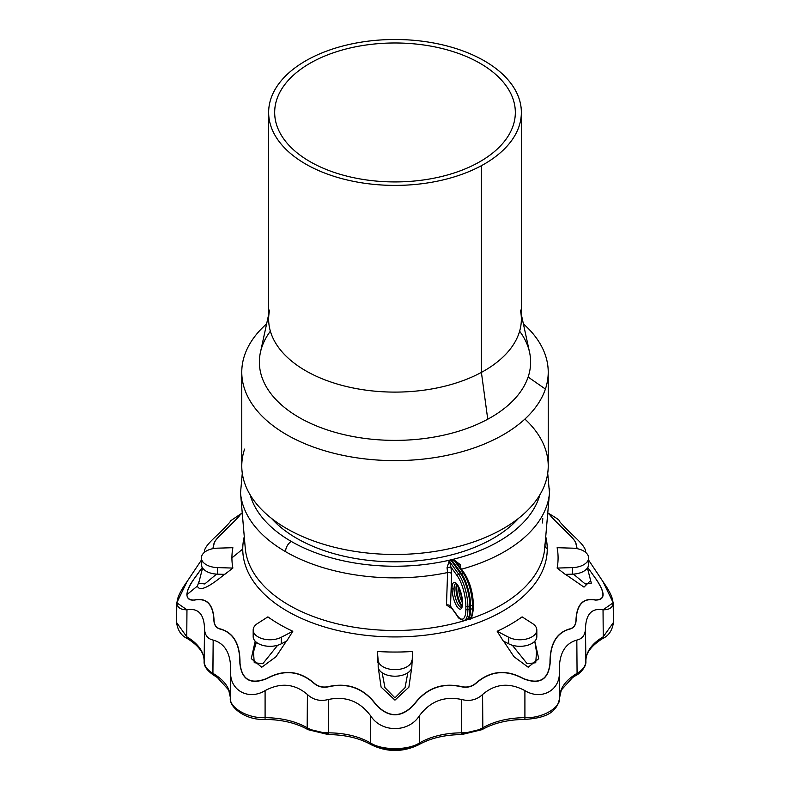 <?xml version="1.0" encoding="UTF-8"?>
<svg xmlns="http://www.w3.org/2000/svg" width="790" height="790" viewBox="0 0 790 790"><rect width="100%" height="100%" fill="white"/><g stroke="black" fill="none" stroke-linecap="round" stroke-linejoin="round"><path stroke-width="1.19" d="M524.915 718.673L524.906 690.618C541.782 700.928 561.048 689.907 559.3 670.759C559.113 653.646 564.959 643.415 576.828 640.088C582.516 638.853 585.4 634.824 585.499 628.001C586.101 613.939 591.947 607.875 603.037 609.801C616.249 609.801 616.259 600.449 603.056 581.746L588.59 560.08L603.056 581.746L613.198 602.78L603.037 609.801L603.244 636.809L602.395 638.705L603.244 636.809C591.868 643.583 586.071 651.681 585.854 661.121L585.854 661.121C585.745 665.871 582.813 669.95 577.075 673.356L576.226 675.252L577.075 673.356C565.67 680.111 559.843 688.208 559.596 697.649L559.596 697.649C561.157 707.554 542.068 718.574 524.906 717.676L524.906 719.423C541.545 718.199 557.138 714.822 559.596 697.669C559.843 688.208 565.67 680.111 577.075 673.356C582.813 669.95 585.745 665.871 585.854 661.121C586.071 651.681 591.868 643.583 603.244 636.809L613.415 622.52L603.244 636.809L603.037 609.801C591.947 607.875 586.101 613.939 585.499 628.001L585.854 661.121L585.499 628.001C585.4 634.824 582.516 638.853 576.828 640.088L577.075 673.356L576.828 640.088C564.959 643.415 559.113 653.646 559.3 670.759L559.596 697.649L559.3 670.759C561.048 689.907 541.782 700.928 524.906 690.618L524.906 717.676C508.562 717.814 494.54 721.181 482.828 727.768L481.989 729.664L479.935 729.466L461.656 733.841L461.646 734.591L481.989 729.664L482.828 727.768C476.933 731.076 469.872 732.764 461.637 732.834L461.656 733.841L461.637 732.834C445.293 732.952 431.261 736.3 419.529 742.876C408.509 750.51 381.531 750.52 370.49 742.886L371.33 744.773A4.088 2.36 -60 0 1 370.49 742.886A4.088 2.36 120 0 0 371.34 744.782C387.13 752.366 402.9 752.366 418.68 744.773L419.529 742.876L418.68 744.773L416.636 744.575C402.228 751.31 387.811 751.32 373.384 744.585A4.088 2.36 -60 0 1 371.34 744.782L370.471 742.876C358.739 736.3 344.707 732.952 328.363 732.834L328.344 733.841L310.065 729.466L308.011 729.664L307.172 727.768L308.011 729.664C296.23 722.998 281.921 719.591 265.094 719.423L265.084 718.673M576.828 538.958L576.888 539.017C582.536 544.488 585.41 548.497 585.499 551.045L585.597 552.358L585.499 551.045C585.41 548.497 582.536 544.488 576.888 539.017L576.828 538.958C564.959 527.601 559.113 521.528 559.3 520.758L559.3 520.788M371.32 744.773C359.509 738.127 345.191 734.73 328.354 734.591L328.363 732.834C320.128 732.764 313.067 731.076 307.172 727.768C295.46 721.181 281.438 717.814 265.094 717.676C247.932 718.574 228.843 707.554 230.404 697.649C230.157 688.208 224.33 680.111 212.925 673.356L212.866 673.317A4.088 2.36 120 0 0 213.705 675.213A4.088 2.36 -60 0 1 213.705 675.213A4.088 2.36 -60 0 1 212.866 673.317C207.158 669.92 204.255 665.851 204.146 661.121C203.929 651.681 198.132 643.583 186.756 636.809L176.585 622.52L186.756 636.809A4.088 2.36 120 0 0 187.586 638.695A4.088 2.36 -60 0 1 186.736 636.789L186.736 636.789C198.132 643.583 203.929 651.681 204.146 661.121L204.146 661.161M245.265 548.23A149.922 86.554 0 0 0 395 630.499A149.922 86.554 0 0 0 544.735 548.23A149.922 86.554 180 0 1 395 630.499A149.922 86.554 180 0 1 245.265 548.23L240.525 492.99A154.662 89.29 0 0 0 285.634 551.716A8.018 4.631 -60 0 1 291.293 541.446A146.664 84.678 180 0 1 250.163 494.896A146.664 84.678 0 0 0 291.293 541.446A146.664 84.678 0 0 0 451.12 559.794L454.043 559.942L460.165 564.574L460.639 568.099L460.165 564.574L458.447 565.038L460.165 564.574L454.043 559.942L451.811 560.13L461.4 573.5L463.305 573.135L454.082 560.268L463.305 573.135L461.4 573.5A24.046 7.515 76.6 0 1 470.593 605.96L472.469 605.446A23.937 7.475 -103.4 0 0 463.305 573.135A1.6 1.215 -35.7 0 1 464.718 574.103A22.337 6.982 76.6 0 1 473.259 604.251A1.6 0.928 180 0 1 473.388 604.607A1.6 0.928 180 0 1 472.469 605.446L470.593 605.96L470.593 609.238L472.469 608.715L472.469 605.446A1.6 0.928 0 0 0 473.388 604.607L473.388 607.885A1.6 0.928 180 0 1 472.469 608.715L470.593 609.238A24.046 7.515 76.6 0 1 467.117 619.765A24.046 7.515 -103.4 0 0 470.593 609.238L470.593 605.96A24.046 7.515 -103.4 0 0 461.4 573.5L451.811 560.13L454.082 560.268L457.371 563.537L454.043 559.942L451.367 559.883A3.209 1.619 -63.4 0 1 451.327 559.913L451.811 560.13L451.327 559.913A3.209 1.619 116.6 0 0 451.367 559.883L451.139 559.804A146.664 84.678 0 0 0 539.837 494.896A146.664 84.678 180 0 1 451.12 559.794L451.12 559.794A146.664 84.678 180 0 1 291.293 541.446A8.018 4.631 120 0 0 285.634 551.716A154.662 89.29 180 0 1 240.525 492.99L242.283 473.23M461.439 569.215A154.662 89.29 0 0 0 549.475 492.99A154.662 89.29 180 0 1 461.439 569.215M268.64 112.447L268.64 319.16A126.361 72.947 0 0 0 344.756 386.093A126.361 72.947 0 0 0 481.406 372.386L481.406 165.683A126.361 72.947 0 0 0 431.636 42.63A126.361 72.947 0 0 0 271.957 129.037A126.361 72.947 0 0 0 481.406 165.683A126.361 72.947 180 0 1 344.756 179.389A126.361 72.947 180 0 1 268.64 112.447A126.361 72.947 180 0 1 395 39.5A126.361 72.947 180 0 1 521.361 112.447A126.361 72.947 180 0 1 481.406 165.683L481.406 372.386A126.361 72.947 0 0 0 521.361 319.16L521.361 112.447M309.907 161.575A120.337 69.481 180 0 1 363.854 45.346A120.337 69.481 180 0 1 511.239 130.429A120.337 69.481 180 0 1 309.907 161.575A120.337 69.481 0 0 0 441.047 176.644A120.337 69.481 0 0 0 515.337 112.447A120.337 69.481 0 0 0 395 42.976A120.337 69.481 0 0 0 274.663 112.447A120.337 69.481 0 0 0 309.907 161.575M520.373 310.065A126.361 72.947 180 0 1 481.406 372.386A126.361 72.947 180 0 1 337.616 384.147A126.361 72.947 180 0 1 269.627 310.065M268.64 314.588L260.433 352.32A135.623 78.299 0 0 0 333.41 431.844A135.623 78.299 0 0 0 487.746 419.214L481.406 372.386L487.746 419.214A135.623 78.299 0 0 0 528.125 377.047A135.623 78.299 0 0 0 529.567 352.32L521.361 314.588M519.623 331.188A135.623 78.299 180 0 1 528.125 377.047A135.623 78.299 180 0 1 487.746 419.214A135.623 78.299 180 0 1 317.116 426.185A135.623 78.299 180 0 1 270.377 331.188M528.125 377.047L545.406 389.055A153.23 88.47 0 0 0 523.365 323.841A153.23 88.47 180 0 1 548.23 372.149A153.23 88.47 180 0 1 545.406 389.055L528.125 377.047M266.635 323.841A153.23 88.47 0 0 0 244.594 355.243A153.23 88.47 0 0 0 365.721 458.99A153.23 88.47 0 0 0 545.406 389.055A153.23 88.47 180 0 1 380.296 460.205A153.23 88.47 180 0 1 241.77 372.149A153.23 88.47 180 0 1 244.594 355.243A153.23 88.47 180 0 1 266.635 323.841M241.77 372.149L241.77 466.011A153.23 88.47 0 0 0 395 554.471A153.23 88.47 0 0 0 548.23 466.011L548.23 372.149M524.896 419.075A153.23 88.47 180 0 1 422.956 552.99A153.23 88.47 180 0 1 244.594 449.105M271.454 518.339A139 80.244 0 0 0 395 561.818A139 80.244 0 0 0 518.546 518.339A139 80.244 180 0 1 395 561.818A139 80.244 180 0 1 271.454 518.339M547.253 549.04A152.253 87.897 180 0 1 395 636.938A152.253 87.897 180 0 1 242.747 549.04L231.914 557.888A163.086 94.158 0 0 0 232.872 568.069L224.755 574.37L217.378 574.142L217.378 567.595L232.872 568.069A163.086 94.158 180 0 1 231.914 557.888L242.747 549.04A152.253 87.897 180 0 1 244.268 536.647A152.253 87.897 0 0 0 242.747 549.04A152.253 87.897 0 0 0 395 636.938A152.253 87.897 0 0 0 547.253 549.04A152.253 87.897 0 0 0 545.732 536.647A152.253 87.897 180 0 1 547.253 549.04A8.018 6.547 0 0 1 544.981 545.347A8.018 6.547 180 0 0 547.253 549.04M224.725 574.192C215.166 582.003 199.969 593.744 197.411 586.052L186.884 594.653C187.23 598.968 189.827 600.726 194.656 599.906C206.723 597.605 213.181 604.231 214.021 619.785C214.139 624.989 216.342 628.06 220.627 628.998C233.652 632.77 240.121 644.146 240.012 663.126C241.72 679.696 250.608 684.821 266.655 678.511C283.62 669.258 299.213 670.621 313.433 682.57C317.876 686.678 323.199 687.952 329.381 686.392C348.647 682.442 364.239 688.544 376.159 704.69C388.68 717.863 401.241 717.863 413.841 704.69C425.761 688.544 441.353 682.442 460.619 686.392C466.791 687.952 472.114 686.688 476.568 682.57C490.788 670.621 506.38 669.258 523.345 678.511C539.343 684.851 548.23 679.726 549.988 663.126C549.88 644.146 556.348 632.77 569.373 628.998C573.649 628.06 575.851 624.989 575.979 619.785C576.819 604.231 583.277 597.605 595.344 599.906C605.446 600.005 605.446 592.757 595.344 578.152L587.74 567.477L595.344 578.152C605.446 592.757 605.446 600.005 595.344 599.906A1.6 1.274 99.1 0 1 595.413 600.074C605.604 600.133 605.604 592.826 595.413 578.142C605.604 592.826 605.604 600.133 595.413 600.074A1.6 1.274 -80.9 0 0 595.344 599.906C583.277 597.605 576.819 604.231 575.979 619.785A1.6 0.938 0.1 0 1 576.117 619.874C576.947 604.399 583.385 597.803 595.413 600.074C583.385 597.803 576.947 604.399 576.117 619.874A1.6 0.938 -179.9 0 0 575.979 619.785C575.851 624.989 573.649 628.06 569.373 628.998C556.348 632.77 549.88 644.146 549.988 663.126A1.6 0.602 -0 0 1 550.146 663.165C550.047 644.265 556.476 632.938 569.442 629.186A1.6 1.175 -100.5 0 0 569.373 628.998A1.6 1.175 79.5 0 1 569.442 629.186C573.777 628.238 575.999 625.137 576.117 619.874C575.999 625.137 573.777 628.238 569.442 629.186C556.476 632.938 550.047 644.265 550.146 663.165A1.6 0.602 180 0 0 549.988 663.126C548.23 679.726 539.343 684.851 523.345 678.511A1.6 0.494 117.6 0 1 523.276 678.679C539.461 685.049 548.418 679.874 550.146 663.165C548.418 679.874 539.461 685.049 523.276 678.679A1.6 0.494 -62.4 0 0 523.345 678.511C506.38 669.258 490.788 670.621 476.568 682.57A1.6 0.583 45.9 0 1 476.696 682.728C490.837 670.829 506.37 669.486 523.276 678.679C506.37 669.486 490.837 670.829 476.696 682.728A1.6 0.583 -134.1 0 0 476.568 682.57C472.114 686.688 466.791 687.952 460.619 686.392C441.353 682.442 425.761 688.544 413.841 704.69L414 704.818C425.889 688.732 441.413 682.649 460.58 686.579L460.58 686.579C466.821 688.169 472.203 686.875 476.696 682.728C472.203 686.875 466.821 688.169 460.58 686.579C441.413 682.649 425.889 688.732 414 704.818L413.841 704.69C401.241 717.863 388.68 717.863 376.159 704.69L376 704.818C388.7 718.09 401.36 718.09 414 704.818C401.36 718.09 388.7 718.09 376 704.818L376.159 704.69C364.239 688.544 348.647 682.442 329.381 686.392L329.42 686.579C348.588 682.649 364.111 688.732 376 704.818C364.111 688.732 348.588 682.649 329.42 686.579L329.381 686.392C323.199 687.952 317.876 686.678 313.433 682.57C299.213 670.621 283.62 669.258 266.655 678.511A1.6 0.494 62.4 0 0 266.724 678.679C283.63 669.486 299.163 670.829 313.304 682.728A1.6 0.583 -45.9 0 1 313.433 682.57A1.6 0.583 134.1 0 0 313.304 682.728C317.797 686.875 323.179 688.169 329.42 686.579C323.179 688.169 317.797 686.875 313.304 682.728C299.163 670.829 283.63 669.486 266.724 678.679A1.6 0.494 -117.6 0 1 266.655 678.511C250.608 684.821 241.72 679.696 240.012 663.126A1.6 0.602 180 0 0 239.854 663.165C241.622 679.904 250.578 685.068 266.724 678.679C250.578 685.068 241.622 679.904 239.854 663.165A1.6 0.602 0 0 1 240.012 663.126C240.121 644.146 233.652 632.77 220.627 628.998A1.6 1.175 100.5 0 0 220.558 629.186C233.524 632.938 239.953 644.265 239.854 663.165C239.953 644.265 233.524 632.938 220.558 629.186A1.6 1.175 -79.5 0 1 220.627 628.998C216.342 628.06 214.139 624.989 214.021 619.785C213.181 604.231 206.723 597.605 194.656 599.906A1.6 1.274 80.9 0 0 194.587 600.074C206.615 597.803 213.053 604.399 213.883 619.874A1.6 0.938 -0.1 0 1 214.021 619.785A1.6 0.938 179.9 0 0 213.883 619.874C214.001 625.137 216.223 628.238 220.558 629.186C216.223 628.238 214.001 625.137 213.883 619.874C213.053 604.399 206.615 597.803 194.587 600.074A1.6 1.274 -99.1 0 1 194.656 599.906C189.827 600.726 187.23 598.968 186.884 594.653L197.411 586.052L199.357 580.551L197.411 586.052C199.969 593.744 215.166 582.003 224.725 574.192M549.514 514.369L550.146 515.05C550.047 515.673 556.476 522.269 569.442 534.84C573.777 539.096 575.999 542.197 576.117 544.152C575.999 542.197 573.777 539.096 569.442 534.84A1.6 0.583 134.2 0 0 569.373 534.81A1.6 0.583 -45.8 0 1 569.442 534.84C556.476 522.269 550.047 515.673 550.146 515.05A1.6 1.6 -179.2 0 0 549.988 514.932C549.88 515.534 556.348 522.17 569.373 534.81C573.659 539.017 575.861 542.088 575.979 544.014A1.6 1.541 -0.2 0 1 576.117 544.152L577.154 548.675L576.117 544.152A1.6 1.541 179.8 0 0 575.979 544.014L577.056 548.655L575.979 544.014C575.861 542.088 573.659 539.017 569.373 534.81C556.348 522.17 549.88 515.534 549.988 514.932L547.746 513.105L549.988 514.932A1.6 1.6 0.8 0 1 550.146 515.05L548.546 513.648M242.254 513.105L240.012 514.932C240.121 515.534 233.652 522.17 220.627 534.81C216.351 539.007 214.149 542.078 214.021 544.014L212.945 548.655L214.021 544.014A1.6 1.541 -179.8 0 0 213.883 544.152L212.846 548.675L213.883 544.152A1.6 1.541 0.2 0 1 214.021 544.014C214.149 542.078 216.351 539.007 220.627 534.81C233.652 522.17 240.121 515.534 240.012 514.932A1.6 1.6 179.2 0 0 239.854 515.05C239.953 515.673 233.524 522.269 220.558 534.84A1.6 0.583 45.8 0 1 220.627 534.81A1.6 0.583 -134.2 0 0 220.558 534.84C216.223 539.096 214.001 542.197 213.883 544.152C214.001 542.197 216.223 539.096 220.558 534.84C233.524 522.269 239.953 515.673 239.854 515.05A1.6 1.6 -0.8 0 1 240.012 514.932L242.254 513.105L240.496 514.359M202.289 567.536L194.656 578.152C189.827 584.373 187.23 589.873 186.884 594.653C187.23 589.873 189.827 584.373 194.656 578.152L194.587 578.142C184.396 592.856 184.396 600.173 194.587 600.074C184.396 600.173 184.396 592.856 194.587 578.142L202.289 567.536M232.872 547.697A163.086 94.158 -0 0 0 231.914 557.888A163.086 94.158 180 0 1 232.872 547.697L217.378 548.171A16.847 9.727 0 0 0 201.411 557.888A16.847 9.727 0 0 0 217.378 567.595A16.847 9.727 180 0 1 201.411 557.888A16.847 9.727 180 0 1 217.378 548.171L232.872 547.697M286.345 641.194L276.036 656.707L261.757 667.234L251.279 658.633L255.19 641.194L251.279 658.633L261.757 667.234L276.036 656.707L286.345 641.194M267.889 616.871A163.086 94.158 0 0 0 292.823 631.269L286.79 640.957L281.299 643.811L281.299 637.263L292.823 631.269A163.086 94.158 180 0 1 267.889 616.871L257.51 623.527A16.847 9.727 0 0 0 258.113 636.918A16.847 9.727 0 0 0 281.299 637.263A16.847 9.727 180 0 1 263.179 638.922A16.847 9.727 180 0 1 253.175 630.035A16.847 9.727 180 0 1 257.51 623.527L267.889 616.871M411.758 667.471L408.884 687.182L394.961 700.128L381.096 687.122L378.242 667.471L381.096 687.122L394.961 700.128L408.884 687.182L411.758 667.471M377.788 662.721L377.363 651.493A163.086 94.158 0 0 0 412.637 651.493L411.827 666.977L412.637 651.493A163.086 94.158 180 0 1 377.363 651.493L378.173 660.43A16.847 9.727 0 0 0 395 669.653A16.847 9.727 0 0 0 411.827 660.43A16.847 9.727 180 0 1 395 669.653A16.847 9.727 180 0 1 378.173 660.43L378.173 666.977A16.847 9.727 0 0 0 395 676.201A16.847 9.727 0 0 0 411.827 666.977A16.847 9.727 180 0 1 395 676.201A16.847 9.727 180 0 1 378.173 666.977L378.173 660.43L377.363 651.493L377.788 662.721M590.644 580.551L583.998 587.118L565.492 574.36L583.998 587.118L590.644 580.551M587.602 561.157A16.847 9.727 180 0 1 572.622 574.142L565.245 574.37L557.128 568.069A163.086 94.158 0 0 0 557.128 547.697A163.086 94.158 180 0 1 557.128 568.069L572.622 567.595A16.847 9.727 0 0 0 588.59 557.888A16.847 9.727 0 0 0 572.622 548.171L557.128 547.697L572.622 548.171A16.847 9.727 180 0 1 588.59 557.888A16.847 9.727 180 0 1 572.622 567.595L572.622 574.142A16.847 9.727 0 0 0 588.59 564.435L588.59 557.888M534.81 641.194L538.721 658.692L528.184 667.214L513.944 656.678L503.655 641.194L513.944 656.678L528.184 667.214L538.721 658.692L534.81 641.194M535.837 633.313A16.847 9.727 180 0 1 529.359 644.67A16.847 9.727 180 0 1 508.701 643.811L503.21 640.957L497.177 631.269A163.086 94.158 0 0 0 522.111 616.871A163.086 94.158 180 0 1 497.177 631.269L508.701 637.263A16.847 9.727 0 0 0 531.887 636.918A16.847 9.727 0 0 0 532.49 623.527L522.111 616.871L532.49 623.527A16.847 9.727 180 0 1 536.825 630.035A16.847 9.727 180 0 1 526.821 638.922A16.847 9.727 180 0 1 508.701 637.263L508.701 643.811A16.847 9.727 0 0 0 526.821 645.47A16.847 9.727 0 0 0 536.825 636.582L536.825 630.035M549.662 488.576A154.662 89.29 180 0 1 549.475 492.99L547.717 473.23M459.948 589.992L459.908 591.315L459.948 589.992M451.347 607.658L450.527 607.806L446.478 604.972L447.594 572.553A154.662 89.29 180 0 1 285.634 551.716A154.662 89.29 0 0 0 447.594 572.553L447.051 567.704L449.145 561.107L451.05 559.962A3.209 2.558 -170.6 0 0 451.11 559.962L451.11 559.962A3.209 2.558 9.4 0 1 451.05 559.962L449.145 561.107L447.051 567.704L447.594 572.553L446.478 604.972L450.527 607.806L451.347 607.658M544.922 543.945A149.922 86.554 180 0 1 544.735 548.23L549.475 492.99M198.685 583.148L204.758 583.968L216.549 574.113L204.758 583.968L198.685 583.148L202.586 568M201.411 557.888L201.411 564.435A16.847 9.727 0 0 0 217.378 574.142A16.847 9.727 180 0 1 202.398 561.157M224.755 574.37L232.872 568.069L217.378 567.595L217.378 574.142L224.755 574.37M202.26 567.477L194.587 578.142L202.26 567.477M256.375 642.29L253.481 651.977L254.242 662.711L262.813 663.728L277.655 645.262L262.813 663.728L254.242 662.711L253.481 651.977L255.229 641.233M253.175 630.035L253.175 636.582A16.847 9.727 0 0 0 263.179 645.47A16.847 9.727 0 0 0 281.299 643.811A16.847 9.727 180 0 1 260.641 644.67A16.847 9.727 180 0 1 254.163 633.313M286.79 640.957L292.823 631.269L281.299 637.263L281.299 643.811L286.79 640.957M382.172 672.784L384.928 687.596L394.941 697.866L405.053 687.656L407.828 672.784L405.053 687.656L394.941 697.866L384.928 687.596L382.172 672.784M412.212 662.721L412.637 651.493L412.212 662.721M573.451 574.113L585.232 583.968L591.315 583.148L585.232 583.968L573.451 574.113M557.128 568.069L565.245 574.37L572.622 574.142L572.622 567.595L557.128 568.069M512.345 645.262L527.147 663.699L535.739 662.751L536.519 651.987L535.739 662.751L527.147 663.699L512.345 645.262M497.177 631.269L503.21 640.957L508.701 643.811L508.701 637.263L497.177 631.269M465.853 606.029A22.337 6.982 -103.4 0 0 457.301 575.87L450.912 566.973L451.643 573.767L450.527 606.187L457.301 615.627A22.337 6.982 -103.4 0 0 465.853 609.297L465.853 606.029A1.6 0.928 0 0 0 467.868 606.542L467.868 609.821A23.937 7.475 76.6 0 1 464.145 620.357A23.937 7.475 -103.4 0 0 467.868 609.821L469.823 609.416L467.868 609.821L467.868 606.542L469.823 606.147L467.868 606.542A23.937 7.475 -103.4 0 0 458.704 574.231A23.937 7.475 76.6 0 1 467.868 606.542A1.6 0.928 180 0 1 465.853 606.029L465.853 609.297A1.6 0.928 0 0 0 467.868 609.821A1.6 0.928 180 0 1 465.853 609.297A22.337 6.982 76.6 0 1 457.301 615.627A1.6 1.215 144.3 0 0 457.479 616.2A1.6 1.215 -35.7 0 1 457.301 615.627L450.527 606.187A3.209 2.014 2 0 0 446.478 604.972A3.209 2.014 -178 0 1 450.527 606.187L451.643 573.767A3.209 2.014 2 0 0 447.594 572.553A3.209 2.014 -178 0 1 451.643 573.767L450.912 566.973L457.301 575.87A1.6 1.215 -35.7 0 1 458.704 574.231L460.619 573.688L458.704 574.231L449.48 561.364L458.704 574.231A1.6 1.215 144.3 0 0 457.301 575.87A22.337 6.982 76.6 0 1 465.853 606.029M452.038 588.402A13.766 4.306 76.6 0 1 459.938 589.686A13.766 4.306 76.6 0 1 459.938 609.159A13.766 4.306 76.6 0 1 452.038 588.402A13.766 4.306 -103.4 0 0 459.938 609.159A13.766 4.306 -103.4 0 0 459.938 589.686A13.766 4.306 -103.4 0 0 452.038 588.402A1.6 0.928 0 0 0 454.053 588.925A1.6 0.928 180 0 1 452.038 588.402M450.665 606.71L457.479 616.2C458.161 618.185 460.382 619.567 464.145 620.357L466.09 620.002A24.046 7.515 -103.4 0 0 469.823 609.416A24.046 7.515 76.6 0 1 466.09 620.002L469.003 619.202A23.937 7.475 -103.4 0 0 472.469 608.715A1.6 0.928 0 0 0 473.388 607.885C472.548 616.476 471.087 620.249 469.003 619.202A23.937 7.475 76.6 0 0 472.469 608.715L472.469 605.446A23.937 7.475 76.6 0 0 463.305 573.135A1.6 1.215 144.3 0 1 464.54 573.52C469.941 582.161 472.894 592.52 473.388 604.607M469.823 609.416L469.823 606.147A24.046 7.515 -103.4 0 0 460.619 573.688L451.031 560.317L449.48 561.364L450.912 566.973L447.051 567.704L450.912 566.973L449.48 561.364A3.209 1.59 61.7 0 1 449.145 561.107A3.209 1.59 -118.3 0 0 449.48 561.364L451.11 559.962A8.018 5.955 -34.8 0 1 451.327 559.913A8.018 5.955 145.2 0 0 451.11 559.962L451.031 560.317A8.018 6.053 -35.7 0 1 451.811 560.13A8.018 6.053 144.3 0 0 451.031 560.317L460.619 573.688A8.018 6.053 -35.7 0 1 461.4 573.5A8.018 6.053 144.3 0 0 460.619 573.688A24.046 7.515 76.6 0 1 469.823 606.147A8.018 4.631 0 0 0 470.593 605.96A8.018 4.631 180 0 1 469.823 606.147L469.823 609.416A8.018 4.631 0 0 0 470.593 609.238A8.018 4.631 180 0 1 469.823 609.416M450.774 606.858A3.209 1.067 -100.4 0 0 450.527 607.806A3.209 1.067 79.6 0 1 450.774 606.858M464.54 573.52L457.39 563.566M542.809 518.615L542.463 522.94M265.094 719.423C245.226 720.529 228.379 706.477 230.404 697.669L230.7 670.759C230.887 653.646 225.041 643.415 213.172 640.088L212.925 673.356L213.774 675.252L212.925 673.356C224.33 680.111 230.157 688.208 230.404 697.649C228.843 707.554 247.932 718.574 265.094 717.676L265.094 690.618L265.094 717.676C281.438 717.814 295.46 721.181 307.172 727.768L307.419 694.499L307.172 727.768C313.067 731.076 320.128 732.764 328.363 732.834L328.354 699.506L328.363 732.834C344.707 732.952 358.739 736.3 370.471 742.876L370.678 715.868L370.49 742.886C381.531 750.52 408.509 750.51 419.529 742.876L419.322 715.868C408.499 732.883 381.353 732.745 370.678 715.868C359.855 701.293 345.744 695.842 328.354 699.506C320.217 701.579 313.235 699.91 307.419 694.499C294.7 683.626 280.588 682.343 265.094 690.618C248.1 700.967 228.932 689.798 230.7 670.759L230.404 697.708M559.596 697.708L559.596 697.669C561.157 707.554 542.068 718.574 524.906 717.676C508.562 717.814 494.54 721.181 482.828 727.768C476.933 731.076 469.872 732.764 461.637 732.834C445.293 732.952 431.261 736.3 419.529 742.876L419.322 715.868C430.145 701.293 444.257 695.842 461.646 699.506L461.637 732.834L461.646 699.506C469.783 701.579 476.765 699.91 482.581 694.499L482.828 727.768L482.581 694.499C495.3 683.626 509.412 682.343 524.906 690.618C509.412 682.343 495.3 683.626 482.581 694.499C476.765 699.91 469.783 701.579 461.646 699.506C444.257 695.842 430.145 701.293 419.322 715.868C408.499 732.883 381.353 732.745 370.678 715.868C359.855 701.293 345.744 695.842 328.354 699.506C320.217 701.579 313.235 699.91 307.419 694.499C294.7 683.626 280.588 682.343 265.094 690.618C248.1 700.967 228.932 689.798 230.7 670.759C230.887 653.646 225.041 643.415 213.172 640.088C207.484 638.853 204.59 634.824 204.501 628.001C203.899 613.939 198.053 607.875 186.963 609.801C198.053 607.875 203.899 613.939 204.501 628.001L204.146 661.121C204.255 665.851 207.158 669.92 212.866 673.317L213.172 640.088C207.484 638.853 204.59 634.824 204.501 628.001L204.146 661.121C203.603 665.743 206.792 670.433 213.705 675.213A4.088 2.36 120 0 0 213.744 675.233M176.802 602.78L186.963 581.717C173.741 600.351 173.741 609.712 186.963 609.801L186.756 636.809L186.963 609.801L176.802 602.78L176.585 622.52C177.671 630.469 181.344 635.861 187.586 638.695A4.088 2.36 120 0 0 187.595 638.695L187.605 638.705C203.761 648.896 204.333 657.784 204.146 661.131M585.854 661.161L585.854 661.131C585.667 657.784 586.239 648.896 602.395 638.705C608.656 635.871 612.319 630.479 613.415 622.52L613.198 602.78M186.963 581.717L201.411 560.08L186.963 581.717M204.501 551.045C204.6 548.477 207.484 544.448 213.172 538.958C207.484 544.448 204.6 548.477 204.501 551.045L204.501 550.966M230.7 520.788L230.69 520.738C230.887 521.528 225.041 527.601 213.172 538.958M549.297 513.816C556.16 517.875 559.498 520.195 559.3 520.758C559.498 520.195 556.16 517.875 549.297 513.816L547.766 512.937M242.234 512.937L230.7 520.758M458.98 587.701A1.6 0.928 180 0 1 458.654 587.829A12.166 3.802 -103.4 0 0 462.446 602.869A12.166 3.802 76.6 0 1 458.654 587.829A1.6 0.928 0 0 0 458.98 587.701M458.664 587.069A12.166 3.802 -103.4 0 0 458.654 587.829A12.166 3.802 76.6 0 1 458.664 587.069M461.567 607.233A12.166 3.802 76.6 0 1 456.66 601.486A12.166 3.802 76.6 0 1 454.053 588.925A12.166 3.802 76.6 0 1 455.909 583.573L455.939 583.573A12.166 3.802 -103.4 0 0 454.053 588.925A12.166 3.802 -103.4 0 0 456.66 601.486A12.166 3.802 -103.4 0 0 461.567 607.233M462.031 606.295A12.057 3.762 76.6 0 1 456.008 588.52A12.057 3.762 76.6 0 1 456.748 584.205A12.057 3.762 -103.4 0 0 456.008 588.52A12.057 3.762 -103.4 0 0 462.031 606.295M461.597 607.224L461.558 607.243C460.57 607.352 465.093 608.606 459.987 590.091C457.222 584.679 455.86 582.507 455.889 583.573L455.939 583.573M462.209 605.594A12.057 3.762 76.6 0 1 456.778 588.343A8.018 4.631 180 0 1 456.008 588.52A8.018 4.631 0 0 0 456.778 588.343A12.057 3.762 76.6 0 1 457.222 584.748A12.057 3.762 -103.4 0 0 456.778 588.343A12.057 3.762 -103.4 0 0 462.209 605.594M544.735 548.23L544.903 544.409M547.746 513.105L549.563 514.409M587.414 568L591.315 583.148M534.771 641.233L536.519 651.987M328.354 734.591L308.011 729.664M213.705 675.213L217.398 677.534L228.695 690.045L230.404 697.669M585.854 661.131C586.773 667.994 576.976 675.509 576.226 675.252L572.602 677.534L561.305 690.045L559.596 697.669M481.989 729.664C493.77 722.998 508.079 719.591 524.906 719.423M461.646 734.591C444.81 734.73 430.491 738.127 418.68 744.773M459.671 589.271L462.348 600.459"/></g></svg>
